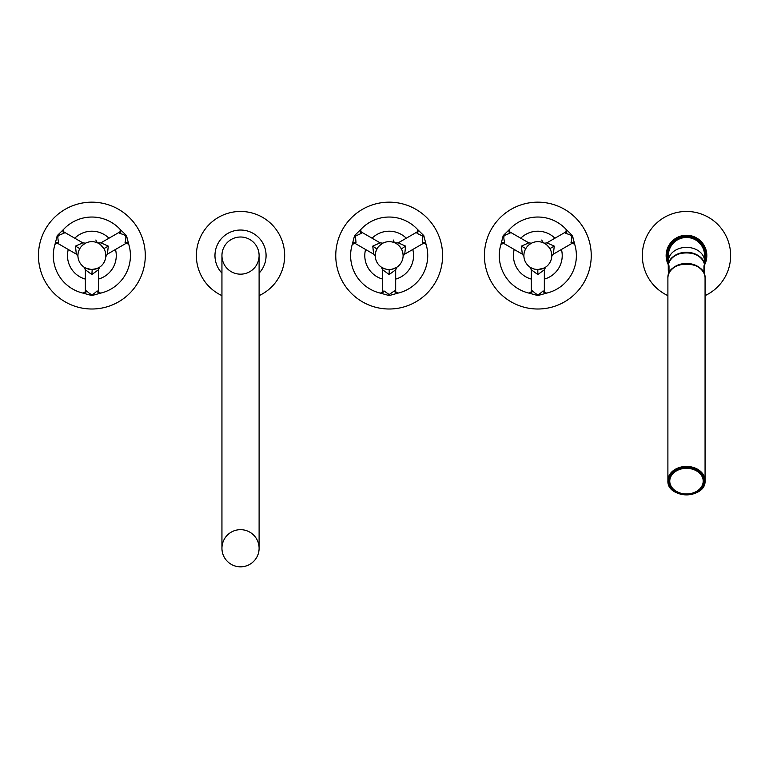 <?xml version="1.0" encoding="UTF-8"?>
<svg xmlns="http://www.w3.org/2000/svg" width="769" height="769" viewBox="0 0 769 769"><rect width="100%" height="100%" fill="white"/><g stroke="black" fill="none" stroke-linecap="round" stroke-linejoin="round"><path stroke-width="1.15" d="M383.942 290.893L380.463 293.152L389.181 295.565L397.861 293.152A38.556 38.556 0 0 0 426.055 244.331L423.796 235.602L417.365 229.287A38.556 38.556 0 0 0 360.988 229.287L354.557 235.602L352.298 244.331A38.556 38.556 0 0 0 380.492 293.152L380.492 293.152A3.345 2.865 103 0 0 383.942 290.893L389.181 294.537L394.41 290.893L397.861 293.152A3.345 2.865 77 0 1 394.41 290.893M342.916 282.3A53.426 53.426 0 0 0 415.885 301.852A53.426 53.426 0 0 0 435.446 228.883A53.426 53.426 0 0 0 362.468 209.322A53.426 53.426 0 0 0 342.916 282.3M422.364 242.475A3.345 2.865 -17 0 1 426.055 244.331L422.364 242.475L422.902 236.121L417.125 233.411L416.817 232.123L398.227 242.86L405.59 246.118L404.725 254.126L403.11 255.981M395.679 291.259L395.679 269.794L389.181 274.543L382.674 269.794L382.674 291.259M387.941 269.467L386.49 269.265M386.048 269.169L384.625 268.766M383.981 268.516L383.337 268.246M382.722 267.939L383.644 268.381M384.212 268.612L385.884 269.131M403.062 256.808A13.938 13.938 0 0 1 387.961 269.477A13.938 13.938 0 0 1 375.291 254.376A13.938 13.938 0 0 1 390.392 241.706A13.938 13.938 0 0 1 392.19 269.198A13.938 13.938 0 0 1 377.108 262.556A13.938 13.938 0 0 0 390.739 269.438M375.291 254.376A13.938 13.938 0 0 1 401.245 248.618L400.86 247.993A13.938 13.938 0 0 0 400.438 247.378L399.486 246.205M401.485 249.06L402.36 251.078A13.938 13.938 0 0 1 402.418 251.242L402.552 251.665M402.86 252.943L403.1 254.981M403.11 255.76L403.1 255.058A13.938 13.938 0 0 1 403.11 255.577A13.938 13.938 0 0 0 403.11 255.587L403.1 255.116M403.004 253.847A13.938 13.938 0 0 1 403.081 254.645L402.793 252.607M402.024 250.185A13.938 13.938 0 0 0 401.879 249.867L402.158 250.521A13.938 13.938 0 0 0 402.149 250.492L401.87 249.838M401.418 248.925L405.59 246.118M390.912 269.419A13.938 13.938 0 0 0 393.315 268.9M393.584 268.814A13.938 13.938 0 0 0 393.622 268.804L392.421 269.14M396.256 267.593A13.938 13.938 0 0 0 396.9 267.189L393.891 268.708A13.938 13.938 0 0 0 394.987 268.256M395.151 268.179A13.938 13.938 0 0 0 395.17 268.17L392.382 269.15M395.324 268.102A13.938 13.938 0 0 0 395.727 267.891L395.891 267.804M395.679 269.794L397.006 267.122A13.938 13.938 0 0 0 403.11 255.837L403.1 256.231M402.648 252.021A13.938 13.938 0 0 0 402.523 251.569L403.091 254.837M391.863 269.265L389.181 269.525L389.181 274.543M396.669 267.343L392.007 269.237M377.108 262.556A13.938 13.938 0 0 1 375.272 256.481M375.262 256.423A13.938 13.938 0 0 1 375.243 255.798L375.243 255.904M375.282 254.587L375.272 254.674A13.938 13.938 0 0 1 375.301 254.318L375.349 253.876A13.938 13.938 0 0 1 375.589 252.492L376.195 250.531A13.938 13.938 0 0 1 376.435 249.954M361.228 233.411A3.345 2.865 -137 0 1 360.988 229.287L361.007 229.258C360.68 230.777 360.863 231.729 361.536 232.123L361.228 233.411L355.451 236.121L355.989 242.475L355.028 243.388L373.628 254.126L372.763 246.118L376.887 249.021A13.938 13.938 0 0 1 377.329 248.252L377.964 247.32A13.938 13.938 0 0 1 378.069 247.176L376.147 250.646M380.905 244.369L378.271 246.907A13.938 13.938 0 0 1 378.329 246.839L377.887 247.426M378.31 246.868L379.098 245.974A13.938 13.938 0 0 1 380.049 245.061L380.568 244.629A13.938 13.938 0 0 1 380.684 244.542M380.876 244.398A13.938 13.938 0 0 1 381.539 243.936M381.799 243.763A13.938 13.938 0 0 1 382.222 243.513L382.616 243.292A13.938 13.938 0 0 1 395.554 243.196L396.093 243.494M395.852 243.36A13.938 13.938 0 0 1 396.381 243.658L393.632 241.591L393.209 239.966M397.294 244.263L397.179 244.186A13.938 13.938 0 0 1 397.458 244.379L396.794 243.917A13.938 13.938 0 0 1 397.015 244.071M398.88 245.59L397.756 244.609A13.938 13.938 0 0 1 399.015 245.724L398.255 245.013M400.985 248.185A13.938 13.938 0 0 1 401.245 248.618L399.255 245.965A13.938 13.938 0 0 1 399.64 246.378M400.38 247.31A13.938 13.938 0 0 1 400.428 247.368L399.918 246.714A13.938 13.938 0 0 1 400.043 246.868M399.015 245.715L397.996 244.802M397.496 244.407L396.766 243.898M382.654 243.273L381.357 244.052M375.753 251.857L375.541 252.703M375.262 254.837L375.378 253.616M412.78 249.473A24.387 24.387 0 0 1 395.679 279.099A24.387 24.387 0 0 0 412.78 249.473M382.674 279.099A24.387 24.387 0 0 1 365.573 249.473A24.387 24.387 0 0 0 382.674 279.099M406.282 238.207A24.387 24.387 0 0 0 372.071 238.207A24.387 24.387 0 0 1 406.282 238.207M355.028 243.388L352.298 244.331A3.345 2.865 -163 0 1 355.989 242.475M372.763 246.118L380.126 242.86L382.885 243.158M86.637 290.893L83.158 293.152L91.876 295.565L100.556 293.152A38.556 38.556 0 0 0 128.75 244.331L126.491 235.602L120.06 229.287A38.556 38.556 0 0 0 63.683 229.287L57.252 235.602L54.993 244.331A38.556 38.556 0 0 0 83.187 293.152L83.187 293.152A3.345 2.865 103 0 0 86.637 290.893C89.117 293.297 90.867 294.508 91.876 294.537C92.895 294.498 94.645 293.287 97.105 290.893L100.556 293.152A3.345 2.865 77 0 1 97.105 290.893M45.611 282.3A53.426 53.426 0 0 0 118.58 301.852A53.426 53.426 0 0 0 138.141 228.883A53.426 53.426 0 0 0 65.163 209.322A53.426 53.426 0 0 0 45.611 282.3M125.059 242.475A3.345 2.865 -17 0 1 128.75 244.331L125.059 242.475C125.905 239.14 126.078 237.025 125.597 236.121C125.059 235.247 123.127 234.343 119.82 233.411L119.512 232.123L100.922 242.86L108.285 246.118L107.42 254.126L105.757 256.74M98.374 291.259L98.374 269.794L91.876 274.543L85.369 269.794L85.369 291.259M99.595 267.189L96.586 268.708A13.938 13.938 0 0 0 96.702 268.66L91.415 269.515L85.936 268.198M84.955 267.689L88.531 269.121M89.569 269.333L90.386 269.448L89.569 269.333M105.757 256.808A13.938 13.938 0 0 1 90.655 269.477A13.938 13.938 0 0 1 77.986 254.376A13.938 13.938 0 0 1 93.087 241.706A13.938 13.938 0 0 1 94.885 269.198A13.938 13.938 0 0 1 79.803 262.556A13.938 13.938 0 0 0 90.386 269.448M77.967 254.722L77.957 254.779A13.938 13.938 0 0 1 103.94 248.618L105.065 251.098A13.938 13.938 0 0 1 105.151 251.376L105.363 252.107A13.938 13.938 0 0 1 105.43 252.357L105.795 255M105.805 255.76L105.795 255.058A13.938 13.938 0 0 1 105.805 255.519L105.805 255.779M105.805 255.548L105.526 252.78M104.853 250.531L104.574 249.867A13.938 13.938 0 0 0 104.574 249.858L104.853 250.521M104.113 248.935L102.094 246.118M91.876 269.525A13.938 13.938 0 0 0 92.193 269.525L91.876 274.543M93.27 269.458A13.938 13.938 0 0 0 93.943 269.371L93.241 269.458M94.097 269.352A13.938 13.938 0 0 0 94.577 269.265M95.106 269.15L96.106 268.871A13.938 13.938 0 0 0 96.317 268.804L95.116 269.14A13.938 13.938 0 0 0 96.038 268.89M99.316 267.372L97.259 268.448A13.938 13.938 0 0 0 97.634 268.285M97.855 268.179A13.938 13.938 0 0 0 98.451 267.872M99.345 267.352A13.938 13.938 0 0 0 105.805 255.837L105.795 256.231M105.757 254.424A13.938 13.938 0 0 0 105.699 253.847M105.603 253.193A13.938 13.938 0 0 0 105.497 252.665M105.266 251.742A13.938 13.938 0 0 0 105.218 251.569L105.786 254.837M96.644 268.679L98.595 267.795M79.803 262.556A13.938 13.938 0 0 1 77.977 256.692M77.977 256.673A13.938 13.938 0 0 1 77.948 256.26L76.323 254.126L75.458 246.118L82.831 242.86L85.58 243.158M77.986 254.414L77.986 254.376A13.938 13.938 0 0 1 78.063 253.683L77.957 254.837M79.13 249.944L78.207 252.857A13.938 13.938 0 0 1 78.246 252.655L78.851 250.636M78.448 251.867L78.255 252.626A13.938 13.938 0 0 1 78.438 251.886M78.947 250.367A13.938 13.938 0 0 1 80.024 248.252L80.774 247.157A13.938 13.938 0 0 1 81.024 246.839L81.024 246.839M81.072 246.782L82.11 245.647A13.938 13.938 0 0 1 82.389 245.378L83.436 244.504M83.763 244.254A13.938 13.938 0 0 1 84.869 243.542M85.167 243.369A13.938 13.938 0 0 1 85.849 243.023M85.888 243.004A13.938 13.938 0 0 1 97.903 243.023M97.932 243.042A13.938 13.938 0 0 1 100.287 244.484L103.94 248.618L108.285 246.118M100.826 244.917A13.938 13.938 0 0 1 100.835 244.917L101.681 245.696M101.71 245.724L100.95 245.013A13.938 13.938 0 0 1 101.2 245.244M102.902 247.07A13.938 13.938 0 0 1 103.123 247.368L102.613 246.714M104.123 248.945L103.623 248.089A13.938 13.938 0 0 1 103.719 248.252M99.989 244.263L98.74 243.465M99.307 243.802L99.826 244.148M83.917 244.148L85.57 243.158M85.311 243.292L82.619 245.167M82.446 245.321L85.436 243.225M79.399 249.377L79.803 248.618L75.458 246.118M115.485 249.473A24.387 24.387 0 0 1 98.374 279.099A24.387 24.387 0 0 0 115.485 249.473M85.369 279.099A24.387 24.387 0 0 1 68.268 249.473A24.387 24.387 0 0 0 85.369 279.099M108.977 238.207A24.387 24.387 0 0 0 74.766 238.207A24.387 24.387 0 0 1 108.977 238.207M58.684 242.475L54.993 244.331A3.345 2.865 -163 0 1 58.684 242.475C57.838 239.13 57.665 237.015 58.146 236.121C58.684 235.247 60.616 234.343 63.923 233.411L64.231 232.123C63.558 231.729 63.375 230.777 63.702 229.258L63.683 229.287A3.345 2.865 -137 0 0 63.923 233.411M532.59 290.893L529.11 293.152L537.829 295.565L546.509 293.152A38.556 38.556 0 0 0 574.703 244.331L572.453 235.602L566.022 229.287A38.556 38.556 0 0 0 509.636 229.287L503.205 235.602L500.955 244.331A38.556 38.556 0 0 0 529.149 293.152L529.149 293.152A3.345 2.865 103 0 0 532.59 290.893C535.109 293.316 536.858 294.537 537.829 294.537C538.819 294.517 540.569 293.306 543.068 290.893L546.509 293.152A3.345 2.865 77 0 1 543.068 290.893M491.564 282.3A53.426 53.426 0 0 0 564.542 301.852A53.426 53.426 0 0 0 584.094 228.883A53.426 53.426 0 0 0 511.116 209.322A53.426 53.426 0 0 0 491.564 282.3M571.021 242.475A3.345 2.865 -17 0 1 574.703 244.331L571.021 242.475C571.857 239.101 572.04 236.977 571.559 236.121C571.05 235.266 569.127 234.362 565.782 233.411L565.475 232.123L546.874 242.86L554.247 246.118L553.382 254.126L551.748 256.365A13.938 13.938 0 0 1 551.719 256.673L551.738 256.385M544.337 291.259L544.337 269.794L537.829 274.543L531.321 269.794L531.321 291.259M543.789 268.189L537.829 269.525L534.878 269.208M534.522 269.131L531.379 267.939M531.148 267.823L532.417 268.429M532.859 268.612L531.023 267.756M535.532 269.333L536.339 269.448L535.532 269.333M551.709 256.808A13.938 13.938 0 0 1 536.618 269.477A13.938 13.938 0 0 1 523.949 254.376A13.938 13.938 0 0 1 539.04 241.706A13.938 13.938 0 0 1 540.847 269.198A13.938 13.938 0 0 1 525.756 262.556A13.938 13.938 0 0 0 541.751 268.967M523.949 254.337L523.949 254.376A13.938 13.938 0 0 1 549.902 248.618L551.104 251.338A13.938 13.938 0 0 1 551.238 251.799L551.383 252.328M551.719 254.501A13.938 13.938 0 0 1 551.748 254.837L551.748 254.981M551.767 255.471L551.767 255.702A13.938 13.938 0 0 1 551.767 255.76L551.758 255.058A13.938 13.938 0 0 1 551.767 255.471M551.758 256.135L551.767 255.856A13.938 13.938 0 0 1 551.748 256.231L551.719 256.702A13.938 13.938 0 0 1 545.269 267.381L544.269 267.948A13.938 13.938 0 0 0 544.433 267.862M541.857 239.966L542.28 241.591L545.038 243.658A13.938 13.938 0 0 1 546.624 244.782L549.22 247.56M542.251 268.804A13.938 13.938 0 0 0 542.779 268.621L544.577 267.785M542.799 268.612A13.938 13.938 0 0 0 543.827 268.17M551.498 252.857A13.938 13.938 0 0 0 551.363 252.29M537.829 269.525L537.829 274.543M539.204 269.458L539.905 269.371L539.204 269.458M525.756 262.556A13.938 13.938 0 0 1 523.891 255.798L523.91 256.192M524.054 253.482A13.938 13.938 0 0 1 525.035 250.069L525.208 249.685M525.39 249.319L525.573 248.964A13.938 13.938 0 0 1 530.812 243.552M531.1 243.388A13.938 13.938 0 0 1 531.398 243.225L529.034 244.782M531.658 243.1A13.938 13.938 0 0 1 543.77 242.985A13.938 13.938 0 0 1 543.856 243.023M547.672 245.724L546.913 245.013A13.938 13.938 0 0 1 547.086 245.176M547.615 245.676A13.938 13.938 0 0 1 548.21 246.291M548.585 246.724L549.085 247.368A13.938 13.938 0 0 0 548.73 246.907M548.97 247.214L546.624 244.773M546.25 244.484L544.51 243.36M545.279 243.811L546.221 244.465M525.535 249.021L526.65 247.262M526.919 246.916L529.447 244.455M529.899 244.129L531.389 243.235M531.437 243.206L528.784 242.86L521.411 246.118L522.276 254.126L503.685 243.388L504.637 242.475C503.791 239.082 503.618 236.967 504.099 236.121C504.608 235.266 506.531 234.362 509.876 233.411L510.183 232.123C509.511 231.729 509.338 230.777 509.664 229.258L509.636 229.287A3.345 2.865 -137 0 0 509.876 233.411M531.341 243.254L530.158 243.956M524.775 250.723L524.275 252.338M524.16 252.857L525.083 249.944M523.92 254.779L524.025 253.683M523.9 255.183L523.891 255.75M524.17 252.809L524.871 250.473M561.437 249.473A24.387 24.387 0 0 1 544.337 279.099A24.387 24.387 0 0 0 561.437 249.473M531.321 279.099A24.387 24.387 0 0 1 514.221 249.473A24.387 24.387 0 0 0 531.321 279.099M554.93 238.207A24.387 24.387 0 0 0 520.728 238.207A24.387 24.387 0 0 1 554.93 238.207M240.524 566.83A18.581 18.581 0 0 1 221.943 548.249A18.581 18.581 0 0 1 240.524 529.668A18.581 18.581 0 0 1 259.105 548.249A18.581 18.581 0 0 1 240.524 566.83A18.581 18.581 0 0 1 221.943 548.249L221.943 255.587A18.581 18.581 0 0 1 240.524 237.006A18.581 18.581 0 0 0 221.943 255.587A18.581 18.581 0 0 0 240.524 274.168A18.581 18.581 0 0 0 259.105 255.587A18.581 18.581 0 0 0 240.524 237.006A18.581 18.581 0 0 1 259.105 255.587L259.105 548.249A18.581 18.581 0 0 1 240.524 566.83M221.943 273.13A25.55 25.55 0 0 1 240.524 230.037A25.55 25.55 0 0 1 259.105 273.13A25.55 25.55 0 0 0 240.524 230.037A25.55 25.55 0 0 0 221.943 273.13M240.524 211.456A44.131 44.131 0 0 0 221.943 295.623A44.131 44.131 0 0 1 240.524 211.456A44.131 44.131 0 0 1 259.105 295.623A44.131 44.131 0 0 0 240.524 211.456M705.067 278.09L705.067 480.654A18.581 14.236 180 0 0 686.486 466.427A18.581 14.236 180 0 0 667.896 480.654A18.581 14.236 180 0 0 686.486 494.89A18.581 14.236 180 0 0 705.067 480.654C706.173 499.148 666.79 499.148 667.896 480.654L667.896 278.09A18.581 14.236 0 0 1 686.486 263.854A18.581 14.236 0 0 1 705.067 278.09C706.173 259.595 666.79 259.595 667.896 278.09M686.486 467.802A17.091 13.092 180 0 0 669.386 480.894A17.091 13.092 180 0 0 686.486 493.996A17.091 13.092 180 0 0 703.577 480.894A17.091 13.092 180 0 0 686.486 467.802M704.048 273.408A18.206 13.948 180 0 0 704.692 269.727L704.692 266.622C705.711 248.368 667.252 248.368 668.271 266.622L668.271 269.727A18.206 13.948 180 0 1 669.011 265.786L669.011 273.197M704.692 269.727A18.206 13.948 180 0 0 703.952 265.786L703.952 273.197M668.271 269.727A18.206 13.948 180 0 0 668.915 273.408M704.404 264.132A18.12 13.88 180 0 0 686.486 252.261A18.12 13.88 180 0 0 668.559 264.132M704.596 261.239A18.12 13.88 180 0 0 686.486 247.368A18.12 13.88 180 0 0 668.367 261.239L668.367 255.587A18.12 18.12 0 0 1 686.486 237.477A18.12 18.12 0 0 1 704.596 255.587L704.596 265.19M668.367 261.239L668.367 265.19M668.367 264.853A20.35 20.35 0 0 1 686.486 235.247A20.35 20.35 0 0 1 704.596 264.853M704.99 247.137L705.721 248.964M705.75 249.06L705.913 249.55M706.317 251.04L706.5 251.953M706.749 253.789L706.807 254.683M666.156 254.683L666.242 253.453M666.463 251.953L666.646 251.04M667.05 249.56L667.213 249.06M667.242 248.964L668.059 246.945M686.486 211.456A44.131 44.131 0 0 1 705.067 295.623A44.131 44.131 0 0 0 686.486 211.456A44.131 44.131 0 0 0 667.896 295.623A44.131 44.131 0 0 1 686.486 211.456M668.05 264.2L667.242 262.219M667.213 262.123L667.05 261.623M666.646 260.143L666.463 259.23M666.242 257.673L666.156 256.5M706.807 256.5L706.749 257.394M706.5 259.23L706.317 260.143M705.913 261.623L705.75 262.123M705.721 262.219L704.913 264.209M389.181 295.565L389.181 294.537M423.796 235.602L422.902 236.121M416.817 232.123C417.49 231.748 417.663 230.796 417.346 229.258L417.365 229.287A3.345 2.865 -43 0 1 417.125 233.411M354.557 235.602L355.451 236.121M91.876 295.565L91.876 294.537M126.491 235.602L125.597 236.121M119.512 232.123C120.185 231.748 120.358 230.796 120.041 229.258L120.06 229.287A3.345 2.865 -43 0 1 119.82 233.411M57.252 235.602L58.146 236.121M537.829 295.565L537.829 294.537M572.453 235.602L571.559 236.121M549.575 248.089L549.902 248.618L554.247 246.118M565.475 232.123C566.138 231.748 566.311 230.796 566.003 229.258L566.022 229.287A3.345 2.865 -43 0 1 565.782 233.411M503.685 243.388L500.955 244.331A3.345 2.865 -163 0 1 504.637 242.475M503.205 235.602L504.099 236.121M525.756 248.618L521.411 246.118M668.271 480.894A18.206 13.948 180 0 0 686.486 494.842A18.206 13.948 180 0 0 704.692 480.894A18.206 13.948 180 0 0 686.486 466.946A18.206 13.948 180 0 0 668.271 480.894M669.809 271.755A18.206 13.948 0 0 1 686.486 263.421A18.206 13.948 0 0 1 703.154 271.755M668.271 266.622A18.206 13.948 0 0 1 686.486 252.674A18.206 13.948 0 0 1 704.692 266.622M704.596 262.046A19.235 19.235 0 0 0 686.486 236.362A19.235 19.235 0 0 0 668.367 262.046M686.486 493.948A16.726 12.813 180 0 0 703.202 481.134A16.726 12.813 180 0 0 686.486 468.321A16.726 12.813 180 0 0 669.761 481.134A16.726 12.813 180 0 0 686.486 493.948M385.778 269.102L382.376 267.756M382.087 267.593L381.241 267.045L382.674 269.794M398.227 242.86L395.141 242.994M401.428 248.945L400.928 248.089M423.325 243.388L404.725 254.126M361.536 232.123L380.126 242.86M373.628 254.126L375.253 256.26M375.512 252.857L376.435 249.944M382.741 243.225L379.002 246.07M88.473 269.102L85.071 267.756M84.782 267.593L83.936 267.045L85.369 269.794M100.922 242.86L97.836 242.994M100.153 244.379L99.489 243.917M99.076 243.658L96.327 241.591L95.904 239.966M126.02 243.388L107.42 254.126M64.231 232.123L82.831 242.86M76.323 254.126L57.723 243.388M98.374 269.794L99.701 267.122M530.745 267.593L529.889 267.045L531.321 269.794M546.874 242.86L544.346 243.273M546.105 244.379L545.442 243.917M551.748 254.837L551.171 251.569M571.973 243.388L553.382 254.126M510.183 232.123L528.784 242.86M522.276 254.126L523.91 256.26M544.337 269.794L545.663 267.122M545.557 267.189L542.549 268.708M667.252 248.935L667.031 249.627M666.877 261.047L667.059 261.671M706.769 254.039L706.721 253.472M706.086 250.136L705.875 249.444M705.923 261.585L706.086 261.047M703.577 480.894C702.549 488.921 696.849 493.314 686.486 494.083C676.114 493.314 670.414 488.921 669.386 480.894"/></g></svg>
